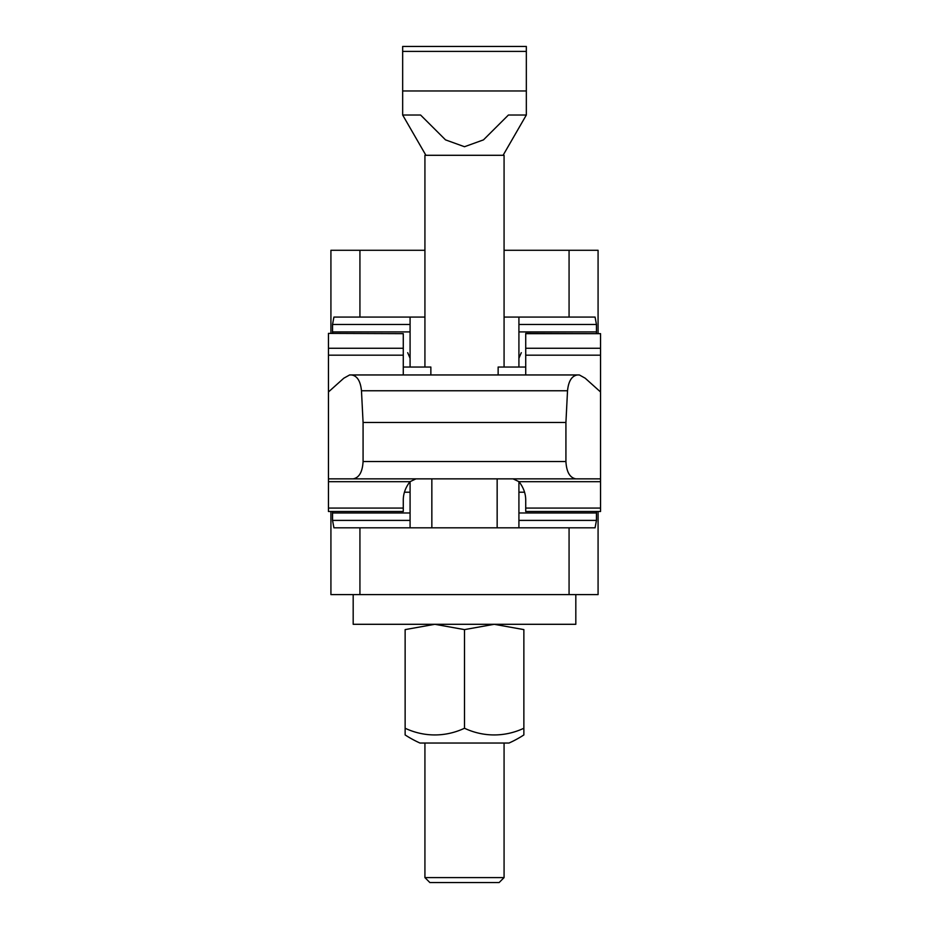 <?xml version="1.0" encoding="UTF-8"?>
<svg xmlns="http://www.w3.org/2000/svg" width="929" height="929" viewBox="0 0 929 929"><rect width="100%" height="100%" fill="white"/><g stroke="black" fill="none" stroke-linecap="round" stroke-linejoin="round"><path stroke-width="1.39" d="M328.448 478.853L328.448 391.98L343.8 378.208L349.629 374.956L351.522 374.956C357.177 375.804 360.498 381.064 361.474 390.761L363.076 422.451L363.076 461.527C362.473 472.025 359.14 477.796 353.078 478.853L328.448 478.853L328.448 511.496L403.279 511.496L403.279 499.976C403.314 493.543 405.555 487.446 409.968 481.686L415.983 478.853M407.692 352.695L410.084 358.234M518.916 358.234L521.308 352.695M525.721 333.662L600.552 333.662L525.721 333.395L525.721 374.956M403.279 333.662L328.448 333.395L403.279 333.662L403.279 374.956M513.017 478.853L519.032 481.698C523.445 487.446 525.686 493.543 525.721 499.976L525.721 511.496L600.552 511.496L600.552 478.853L575.922 478.853C569.86 477.796 566.527 472.025 565.924 461.527L565.924 422.451L567.526 390.761C568.502 381.064 571.823 375.804 577.478 374.956L579.371 374.956L585.2 378.208L600.552 391.98L600.552 333.662M328.448 391.98L328.448 333.662M353.078 478.853L575.922 478.853M600.552 391.98L600.552 478.853M363.076 422.451L565.924 422.451M349.629 374.956L579.371 374.956M430.859 374.956L430.859 367.036L403.279 367.036M525.721 367.036L498.141 367.036L498.141 374.956M410.084 527.823L410.084 481.547M518.916 527.823L518.916 481.547L518.916 527.823M596.464 511.496L596.453 520.403L595.071 527.823L569.071 527.823L569.071 594.618L598.079 594.618L598.079 511.496M330.921 511.496L330.921 594.618L359.929 594.618L359.929 527.823L333.929 527.823L332.547 520.403L332.536 511.496M359.929 527.823L569.071 527.823M518.916 317.068L518.916 367.036M410.084 317.068L410.084 367.036M332.536 333.395L332.547 324.488L333.929 317.068L359.929 317.068L359.929 250.284L330.921 250.284L330.921 333.395M598.079 333.395L598.079 250.284L569.071 250.284L569.071 317.068L595.071 317.068L596.453 324.488L596.464 333.395M569.071 317.068L504.075 317.068M424.925 317.068L359.929 317.068M569.071 250.284L504.075 250.284M424.925 250.284L359.929 250.284M569.071 594.618L359.929 594.618M575.817 594.618L575.817 624.3L353.183 624.3L353.183 594.618M405.137 728.255L405.137 629.607L434.818 624.3L464.5 629.607L494.182 624.3L523.863 629.607C523.863 622.5 523.863 622.5 523.863 629.607L523.863 734.944A108.844 108.844 0 0 1 509.022 743.037L419.978 743.037A108.844 108.844 0 0 1 405.137 734.944L405.137 728.255A91.228 79 -90 0 0 464.5 728.255A91.228 79 90 0 0 523.863 728.255M405.137 629.607C405.137 622.5 405.137 622.5 405.137 629.607M464.5 728.255L464.5 629.607M402.663 90.972L526.337 90.972L526.337 115.022L508.418 115.022L483.475 139.873L464.5 146.724L445.525 139.873L420.582 115.022L402.663 115.022L402.663 46.45L526.337 46.45L526.337 51.397L402.663 51.397M424.925 367.036L424.925 155.294L504.075 155.294L504.075 367.036M504.075 877.603L499.128 882.55L429.872 882.55L424.925 877.603L504.075 877.603L504.075 743.037M526.337 90.972L526.337 51.397M525.721 348.259L600.552 348.259M525.721 355.18L600.552 355.18M328.448 508.082L403.279 508.082M328.448 481.686L409.968 481.686M328.448 348.259L403.279 348.259M328.448 355.18L403.279 355.18M519.032 481.686L600.552 481.686M525.721 508.082L600.552 508.082M363.076 461.527L565.924 461.527M361.474 390.761L567.526 390.761M431.846 527.823L431.846 478.853M497.154 527.823L497.154 478.853M518.916 520.403L596.453 520.403M518.916 512.982L596.453 512.982M332.547 512.982L410.084 512.982M332.547 520.403L410.084 520.403M410.084 324.488L332.547 324.488M410.084 331.908L332.547 331.908M596.453 331.908L518.916 331.908M596.453 324.488L518.916 324.488M524.571 492.207L518.916 492.207M410.084 492.207L404.429 492.207M425.912 155.294L402.663 115.022M424.925 877.603L424.925 743.037M503.088 155.294L526.337 115.022"/></g></svg>
